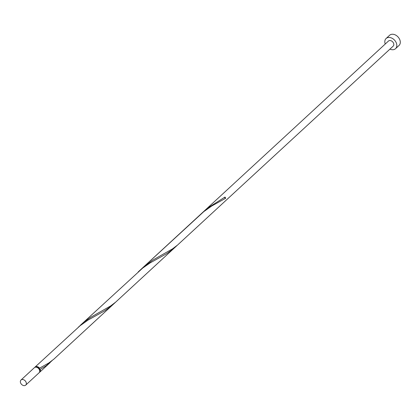 <?xml version="1.0" encoding="UTF-8"?>
<svg xmlns="http://www.w3.org/2000/svg" width="420" height="420" viewBox="0 0 420 420"><rect width="100%" height="100%" fill="white"/><g stroke="black" fill="none" stroke-linecap="round" stroke-linejoin="round"><path stroke-width="0.63" d="M25.016 385.529A3.47 2.536 -132.7 0 0 25.704 385.119A3.47 2.536 -132.7 0 0 25.562 381.271A3.47 2.536 -132.7 0 0 21.688 379.617A3.47 2.536 -132.7 0 0 21 380.021A3.47 2.536 -132.7 0 0 21.142 383.875A3.47 2.536 -132.7 0 0 25.016 385.529M21 380.021L34.366 367.689A3.47 2.536 47.3 0 1 35.054 367.285A3.47 2.536 47.3 0 1 38.929 368.939A3.47 2.536 47.3 0 1 39.071 372.787L25.704 385.119M36.22 367.195A2.777 2.032 47.3 0 1 39.412 368.918A2.777 2.032 47.3 0 1 39.716 370.981M389.939 49.119A6.935 5.072 -132.7 0 0 394.149 49.502A6.935 5.072 -132.7 0 0 395.524 48.688A6.935 5.072 -132.7 0 0 395.236 40.987A6.935 5.072 -132.7 0 0 387.487 37.684A6.935 5.072 -132.7 0 0 386.117 38.493A6.935 5.072 -132.7 0 0 385.235 44.021M395.524 48.688L399 45.481A6.935 5.072 -132.7 0 0 398.711 37.779A6.935 5.072 -132.7 0 0 390.968 34.471A6.935 5.072 -132.7 0 0 389.592 35.285L386.117 38.493M34.755 367.416A3.47 2.536 47.3 0 1 35.065 367.048A3.47 2.536 47.3 0 1 35.752 366.644A3.47 2.536 47.3 0 1 39.532 368.172L39.412 368.918L40.194 369.348A3.47 2.536 47.3 0 1 39.769 372.146A3.47 2.536 47.3 0 1 39.38 372.425M40.194 369.348L45.985 365.862L52.08 360.649M35.065 367.048L80.152 325.684L88.121 320.045L105.037 310.601L112.004 305.513M177.77 244.844L393.173 46.142A3.47 2.536 -132.7 0 0 393.026 42.289A3.47 2.536 -132.7 0 0 389.151 40.635A3.47 2.536 -132.7 0 0 388.469 41.045L142.154 268.264L152.413 260.321L172.489 248.887L177.524 245.07L115.7 302.101L110.665 305.918L90.589 317.352L84.089 322.051L78.393 327.149M80.33 325.295L142.684 268.091L149.945 263.014L166.861 253.57L173.828 248.477L53.876 359.131L48.841 362.948L39.522 368.177M173.828 248.477L175.728 246.587M138.212 271.897L203.8 211.622L211.769 205.984L225.666 198.256A0.693 0.509 47.3 0 1 224.984 197.09M224.742 197.216L207.737 207.989L202.041 213.087M225.005 197.08A3.47 2.536 47.3 0 1 225.666 198.256M39.769 372.146L50.18 362.544"/></g></svg>
